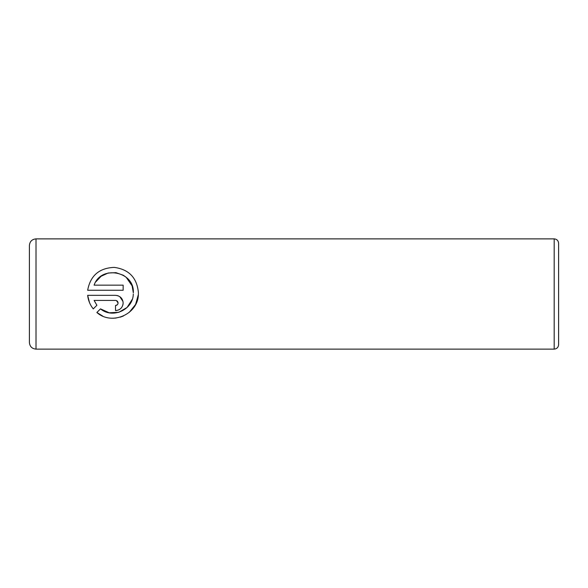 <?xml version="1.0" encoding="UTF-8"?>
<svg xmlns="http://www.w3.org/2000/svg" width="588" height="588" viewBox="0 0 588 588"><rect width="100%" height="100%" fill="white"/><g stroke="black" fill="none" stroke-linecap="round" stroke-linejoin="round"><path stroke-width="0.88" d="M138.356 294.588L135.593 304.444L129.286 312.316M123.429 315.991L120.239 317.175M116.115 318.042L113.124 318.233M102.768 316.101L96.873 312.493C111.786 325.884 138.481 314.168 138.386 294L138.415 292.795C137.077 277.881 129.029 269.414 114.278 267.386C99.276 267.974 90.405 275.596 87.656 290.251L123.149 290.251L123.149 285.158L94.102 285.158C100.886 264.813 134.637 271.112 133.329 292.795L132.116 285.871L126.214 277.338M133.292 294C133.131 309.803 112.462 319.071 100.497 308.869L109.206 312.794L118.813 312.294M118.842 312.287L127.104 307.443L132.234 299.38M115.52 305.517L115.52 310.604C120.187 310.119 122.73 307.575 123.149 302.967C122.716 298.351 120.172 295.808 115.52 295.338L87.656 295.338C88.215 300.453 90.089 304.974 93.272 308.898L96.895 305.275L94.102 300.424L115.52 300.424C117.071 300.586 117.916 301.431 118.063 302.967C117.923 304.51 117.071 305.356 115.52 305.517L117.328 304.76M117.012 295.485L118.453 295.926M119.768 296.631L123.01 301.49M558.6 243.285L558.6 344.715C558.335 347.39 556.865 348.86 554.19 349.125L554.19 238.875C556.865 239.14 558.335 240.61 558.6 243.285M29.4 294L29.4 245.49C29.79 241.47 31.995 239.265 36.015 238.875L36.015 349.125C31.995 348.735 29.79 346.53 29.4 342.51L29.4 294M100.497 308.869L96.873 312.493M89.486 302.57L87.656 295.338M123.149 302.967L123.002 304.459M119.79 309.295L118.467 310.008M117.027 310.449L115.52 310.604M94.102 300.424L96.895 305.275M118.063 302.967L116.453 300.6M138.415 292.795L138.386 294M126.001 277.154L123.59 275.427M123.282 275.243L115.961 272.656L108.133 273.023L101.099 276.264L95.815 281.843M554.19 238.875L36.015 238.875M554.19 349.125L36.015 349.125"/></g></svg>
